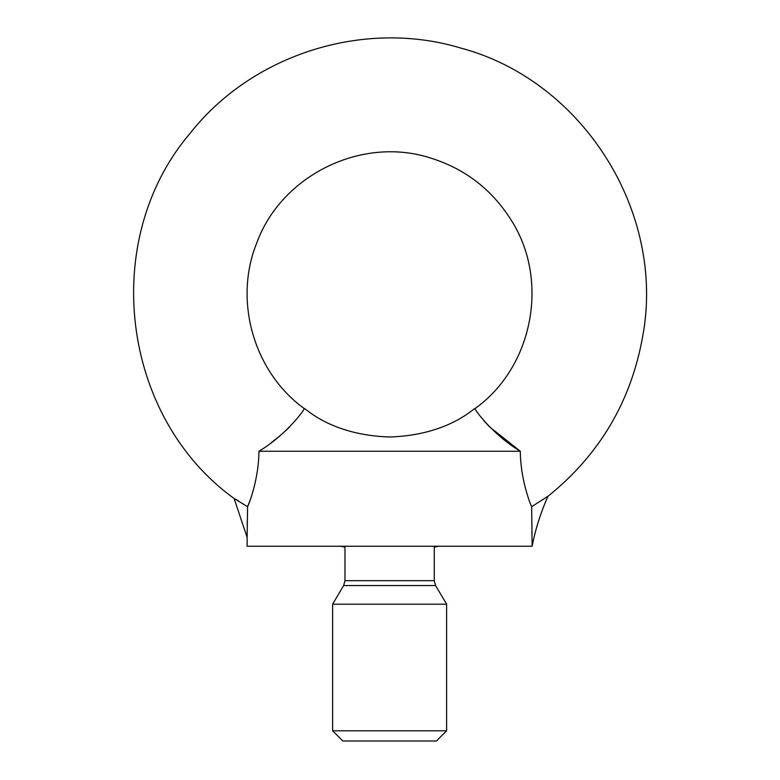 <?xml version="1.0" encoding="UTF-8"?>
<svg xmlns="http://www.w3.org/2000/svg" width="780" height="780" viewBox="0 0 780 780"><rect width="100%" height="100%" fill="white"/><g stroke="black" fill="none" stroke-linecap="round" stroke-linejoin="round"><path stroke-width="1.17" d="M247.25 521.167L247.201 525.428M247.153 530.722L247.133 534.339M250.214 499.912L247.582 506.698L247.124 537.43L247.582 506.698C249.736 502.417 258.833 477.799 258.94 451.249C287.02 434.46 305.711 408.272 304.122 408.496C304.375 406.916 329.755 435.152 389.649 436.995C449.543 435.142 474.874 406.897 475.127 408.496C473.528 408.262 492.2 434.431 520.309 451.249C520.406 477.672 529.464 502.33 531.658 506.678L548.008 496.255L531.658 506.678L532.126 546.254L247.124 546.254L247.124 537.43L234.127 498.498C120.803 416.812 99.382 239.85 189.95 133.487C252.388 54.064 364.192 18.827 460.902 48.097C582.943 80.593 666.071 212.599 642.632 336.697C630.962 401.671 599.42 454.857 548.008 496.255L546.37 497.123M489.45 426.787L520.309 451.249L258.94 451.249M432.919 546.254C434.723 547.355 434.723 547.355 432.919 546.254C434.723 547.355 434.723 547.355 432.919 546.254M346.33 546.254C344.526 547.355 344.526 547.355 346.33 546.254M343.648 585.536L435.591 585.536L446.618 604.198L332.621 604.198L343.648 585.536L344.974 580.7L344.974 547.082L340.49 546.254M332.621 730.801L342.82 741L436.42 741L446.618 730.801L332.621 730.801L332.621 604.198M489.401 426.738L484.039 420.956M289.799 426.787L285.548 430.862M281.804 434.197L278.08 437.317M277.807 437.541L271.713 442.279M238.534 500.877L235.394 499.151M247.582 506.698L234.127 498.498L247.582 506.698M435.591 585.536L434.275 580.7L344.974 580.7M548.008 496.255C540.793 512.314 535.499 528.976 532.126 546.254M434.275 580.7L434.275 547.082L438.76 546.254M446.618 730.801L446.618 604.198M475.127 408.496C533.247 366.912 549.773 279.669 510.91 219.687C491.273 188.721 463.885 167.983 428.747 157.472C360.477 136.325 280.985 175.89 256.708 243.107C233.357 300.748 253.783 371.992 304.122 408.496"/></g></svg>
